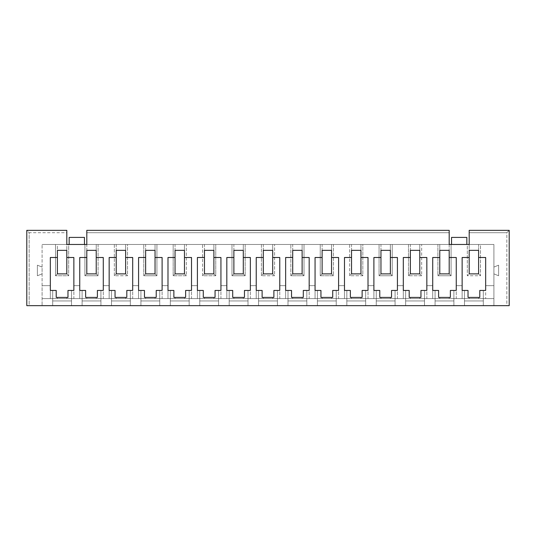 <?xml version="1.0" encoding="UTF-8"?>
<svg xmlns="http://www.w3.org/2000/svg" width="536" height="536" viewBox="0 0 536 536"><rect width="100%" height="100%" fill="white"/><g stroke="black" fill="none" stroke-linecap="round" stroke-linejoin="round"><path stroke-width="0.4" stroke-dasharray="2.68 2.01" d="M449.195 230.346L86.805 230.346L449.195 230.346L449.195 244.47L86.805 244.47L86.805 232.704L449.195 232.704L86.805 232.704L86.805 230.346L86.805 244.47L449.195 244.47L437.899 244.47L437.899 275.765L451.078 275.765L451.078 244.47L467.312 244.47L467.312 275.765L480.49 275.765L480.49 244.47L493.904 244.47L493.904 298.592L42.096 298.592L493.904 298.592L42.096 298.592L42.096 244.47L42.096 267.062L37.386 265.179L37.386 275.765L42.096 273.883L42.096 305.654L29.152 305.654L29.152 232.704L66.806 232.704L66.806 244.47L42.096 244.47L55.51 244.47L55.51 275.765L68.688 275.765L68.688 244.47L84.922 244.47L84.922 275.765L98.101 275.765L98.101 244.47L114.336 244.47L114.336 275.765L127.514 275.765L127.514 244.47L143.755 244.47L143.755 275.765L156.927 275.765L156.927 244.47L173.168 244.47L173.168 275.765L186.347 275.765L186.347 244.47L202.581 244.47L202.581 275.765L215.76 275.765L215.76 244.47L231.994 244.47L231.994 275.765L245.173 275.765L245.173 244.47L261.414 244.47L261.414 275.765L274.586 275.765L274.586 244.47L290.827 244.47L290.827 275.765L304.006 275.765L304.006 244.47L320.24 244.47L320.24 275.765L333.419 275.765L333.419 244.47L349.653 244.47L349.653 275.765L362.832 275.765L362.832 244.47L379.073 244.47L379.073 275.765L392.245 275.765L392.245 244.47L408.486 244.47L408.486 275.765L421.665 275.765L421.665 244.47L437.899 244.47L42.096 244.47L66.806 244.47L66.806 273.883L57.392 273.883L57.392 250.352L66.806 250.352L57.392 250.352L57.392 244.47L68.688 244.47L68.688 275.765L66.806 273.883L66.806 232.704L29.152 232.704L26.8 230.346L66.806 230.346L26.8 230.346L26.8 305.654L464.491 305.654L464.491 290.445L468.022 290.445L464.491 290.445L464.491 305.654L483.318 305.654L483.318 290.445L479.787 290.445L479.787 297.413L468.022 297.413L468.022 290.445L468.022 297.413L469.194 297.413L468.022 297.413L468.022 290.445L462.139 290.445L462.139 257.501L462.139 290.445L468.022 290.445L468.022 297.413L469.194 297.413L469.194 298.592L478.608 298.592L478.608 297.413L479.787 297.413L479.787 290.445L485.67 290.445L483.318 290.445L483.318 305.654L509.2 305.654L509.2 230.346L469.194 230.346L509.2 230.346L506.848 232.704L506.848 305.654L493.904 305.654L493.904 244.47L469.194 244.47L493.904 244.47L493.904 305.654L493.904 273.883L498.614 275.765L498.614 265.179L493.904 267.062L493.904 244.47L449.195 244.47L449.195 273.883L439.781 273.883L439.781 250.352L449.195 250.352L439.781 250.352L439.781 244.47L451.078 244.47L451.078 275.765L449.195 273.883L449.195 230.346M66.806 230.346L66.806 232.704L66.806 230.346M483.318 305.654L464.491 305.654L464.491 300.944L483.318 300.944L483.318 305.654L483.318 290.445L485.67 290.445L485.67 285.648L485.67 290.445L479.787 290.445L479.787 297.413L478.608 297.413L479.787 297.413L479.787 290.445L485.67 290.445L485.67 257.501L485.67 290.445L485.67 285.648L493.904 285.648L485.67 285.648L493.904 285.648L493.904 305.654L483.318 305.654M483.318 300.944L464.491 300.944L483.318 300.944L464.491 300.944L464.491 290.445L464.491 305.654L453.898 305.654L453.898 290.445L450.374 290.445L450.374 297.413L438.602 297.413L438.602 290.445L432.72 290.445L438.602 290.445L438.602 297.413L439.781 297.413L438.602 297.413L438.602 290.445L432.72 290.445L432.72 257.501L432.72 290.445L438.602 290.445L438.602 297.413L439.781 297.413L439.781 298.592L449.195 298.592L449.195 297.413L450.374 297.413L450.374 290.445L456.257 290.445L453.898 290.445L453.898 305.654L435.078 305.654L435.078 290.445L435.078 305.654L435.078 300.944L453.898 300.944L453.898 305.654L453.898 290.445L456.257 290.445L456.257 285.648L456.257 290.445L450.374 290.445L450.374 297.413L449.195 297.413L450.374 297.413L450.374 290.445L456.257 290.445L456.257 257.501L456.257 290.445L456.257 285.648L462.139 285.648L456.257 285.648L462.139 285.648L462.139 290.445L468.022 290.445L462.139 290.445L462.139 285.648L456.257 285.648L456.257 298.592L462.133 298.592L462.133 285.648L462.133 298.592L469.194 298.592L469.194 297.413L469.194 298.592L469.194 297.413L468.022 297.413L468.022 290.445L468.022 297.413L479.787 297.413L478.608 297.413L478.608 298.592L493.904 298.592L493.904 285.648L485.676 285.648L485.676 298.592L485.676 285.648L485.67 290.445L479.787 290.445L479.787 297.413L479.787 290.445L483.318 290.445L483.318 300.944M84.454 244.47L69.157 244.47L84.454 244.47L84.454 237.408L84.454 244.47L69.157 244.47L84.454 244.47M451.547 244.47L466.843 244.47L451.547 244.47L466.843 244.47L466.843 237.408L466.843 244.47L451.547 244.47L451.547 237.408L451.547 244.47M485.67 257.501L478.608 257.501L485.67 257.501M469.194 257.501L462.139 257.501L469.194 257.501M453.898 300.944L435.078 300.944L453.898 300.944L435.078 300.944L435.078 290.445L435.078 305.654L424.485 305.654L424.485 290.445L420.954 290.445L420.954 297.413L409.189 297.413L409.189 290.445L403.307 290.445L409.189 290.445L409.189 297.413L410.368 297.413L409.189 297.413L409.189 290.445L403.307 290.445L403.307 257.501L403.307 290.445L409.189 290.445L409.189 297.413L410.368 297.413L410.368 298.592L419.782 298.592L419.782 297.413L420.954 297.413L420.954 290.445L426.837 290.445L424.485 290.445L424.485 305.654L405.658 305.654L405.658 290.445L405.658 305.654L405.658 300.944L424.485 300.944L424.485 305.654L424.485 290.445L426.837 290.445L426.837 285.648L426.837 290.445L420.954 290.445L420.954 297.413L419.782 297.413L420.954 297.413L420.954 290.445L426.837 290.445L426.837 257.501L426.837 290.445L426.837 285.648L432.72 285.648L426.837 285.648L432.72 285.648L432.72 290.445L438.602 290.445L432.72 290.445L432.72 285.648L426.844 285.648L426.844 298.592L432.713 298.592L432.713 285.648L432.713 298.592L439.781 298.592L439.781 297.413L439.781 298.592L439.781 297.413L438.602 297.413L438.602 290.445L438.602 297.413L450.374 297.413L449.195 297.413L449.195 298.592L456.257 298.592L456.257 285.648L456.257 290.445L450.374 290.445L450.374 297.413L450.374 290.445L453.898 290.445L453.898 300.944M456.257 257.501L449.195 257.501L456.257 257.501M439.781 257.501L432.72 257.501L439.781 257.501M424.485 300.944L405.658 300.944L424.485 300.944L405.658 300.944L405.658 290.445L405.658 305.654L395.072 305.654L395.072 290.445L391.541 290.445L391.541 297.413L379.776 297.413L379.776 290.445L373.894 290.445L379.776 290.445L379.776 297.413L380.955 297.413L379.776 297.413L379.776 290.445L373.894 290.445L373.894 257.501L373.894 290.445L379.776 290.445L379.776 297.413L380.955 297.413L380.955 298.592L390.362 298.592L390.362 297.413L391.541 297.413L391.541 290.445L397.424 290.445L395.072 290.445L395.072 305.654L376.245 305.654L376.245 290.445L376.245 305.654L376.245 300.944L395.072 300.944L395.072 305.654L395.072 290.445L397.424 290.445L397.424 285.648L397.424 290.445L391.541 290.445L391.541 297.413L390.362 297.413L391.541 297.413L391.541 290.445L397.424 290.445L397.424 257.501L397.424 290.445L397.424 285.648L403.307 285.648L397.424 285.648L403.307 285.648L403.307 290.445L409.189 290.445L403.307 290.445L403.307 285.648L397.431 285.648L397.431 298.592L403.3 298.592L403.3 285.648L403.3 298.592L410.368 298.592L410.368 297.413L410.368 298.592L410.368 297.413L409.189 297.413L409.189 290.445L409.189 297.413L420.954 297.413L419.782 297.413L419.782 298.592L426.844 298.592L426.844 285.648L426.837 290.445L420.954 290.445L420.954 297.413L420.954 290.445L424.485 290.445L424.485 300.944M426.837 257.501L419.782 257.501L426.837 257.501M410.368 257.501L403.307 257.501L410.368 257.501M395.072 300.944L376.245 300.944L395.072 300.944L376.245 300.944L376.245 290.445L376.245 305.654L365.659 305.654L365.659 290.445L362.128 290.445L362.128 297.413L350.363 297.413L350.363 290.445L344.481 290.445L350.363 290.445L350.363 297.413L351.536 297.413L350.363 297.413L350.363 290.445L344.481 290.445L344.481 257.501L344.481 290.445L350.363 290.445L350.363 297.413L351.536 297.413L351.536 298.592L360.949 298.592L360.949 297.413L362.128 297.413L362.128 290.445L368.011 290.445L365.659 290.445L365.659 305.654L346.832 305.654L346.832 290.445L346.832 305.654L346.832 300.944L365.659 300.944L365.659 305.654L365.659 290.445L368.011 290.445L368.011 285.648L368.011 290.445L362.128 290.445L362.128 297.413L360.949 297.413L362.128 297.413L362.128 290.445L368.011 290.445L368.011 257.501L368.011 290.445L368.011 285.648L373.894 285.648L368.011 285.648L373.894 285.648L373.894 290.445L379.776 290.445L373.894 290.445L373.894 285.648L368.018 285.648L368.018 298.592L373.887 298.592L373.887 285.648L373.887 298.592L380.955 298.592L380.955 297.413L380.955 298.592L380.955 297.413L379.776 297.413L379.776 290.445L379.776 297.413L391.541 297.413L390.362 297.413L390.362 298.592L397.431 298.592L397.431 285.648L397.424 290.445L391.541 290.445L391.541 297.413L391.541 290.445L395.072 290.445L395.072 300.944M397.424 257.501L390.362 257.501L397.424 257.501M380.955 257.501L373.894 257.501L380.955 257.501M365.659 300.944L346.832 300.944L365.659 300.944L346.832 300.944L346.832 290.445L346.832 305.654L336.24 305.654L336.24 290.445L332.715 290.445L332.715 297.413L320.943 297.413L320.943 290.445L315.061 290.445L320.943 290.445L320.943 297.413L322.123 297.413L320.943 297.413L320.943 290.445L315.061 290.445L315.061 257.501L315.061 290.445L320.943 290.445L320.943 297.413L322.123 297.413L322.123 298.592L331.536 298.592L331.536 297.413L332.715 297.413L332.715 290.445L338.598 290.445L336.24 290.445L336.24 305.654L317.419 305.654L317.419 290.445L317.419 305.654L317.419 300.944L336.24 300.944L336.24 305.654L336.24 290.445L338.598 290.445L338.598 285.648L338.598 290.445L332.715 290.445L332.715 297.413L331.536 297.413L332.715 297.413L332.715 290.445L338.598 290.445L338.598 257.501L338.598 290.445L338.598 285.648L344.481 285.648L338.598 285.648L344.481 285.648L344.481 290.445L350.363 290.445L344.481 290.445L344.481 285.648L338.598 285.648L338.598 298.592L344.474 298.592L344.474 285.648L344.474 298.592L351.536 298.592L351.536 297.413L351.536 298.592L351.536 297.413L350.363 297.413L350.363 290.445L350.363 297.413L362.128 297.413L360.949 297.413L360.949 298.592L368.018 298.592L368.018 285.648L368.011 290.445L362.128 290.445L362.128 297.413L362.128 290.445L365.659 290.445L365.659 300.944M368.011 257.501L360.949 257.501L368.011 257.501M351.536 257.501L344.481 257.501L351.536 257.501M336.24 300.944L317.419 300.944L336.24 300.944L317.419 300.944L317.419 290.445L317.419 305.654L306.827 305.654L306.827 290.445L303.296 290.445L303.296 297.413L291.53 297.413L291.53 290.445L285.648 290.445L291.53 290.445L291.53 297.413L292.71 297.413L291.53 297.413L291.53 290.445L285.648 290.445L285.648 257.501L285.648 290.445L291.53 290.445L291.53 297.413L292.71 297.413L292.71 298.592L302.123 298.592L302.123 297.413L303.296 297.413L303.296 290.445L309.178 290.445L306.827 290.445L306.827 305.654L288 305.654L288 290.445L288 305.654L288 300.944L306.827 300.944L306.827 305.654L306.827 290.445L309.178 290.445L309.178 285.648L309.178 290.445L303.296 290.445L303.296 297.413L302.123 297.413L303.296 297.413L303.296 290.445L309.178 290.445L309.178 257.501L309.178 290.445L309.178 285.648L315.061 285.648L309.178 285.648L315.061 285.648L315.061 290.445L320.943 290.445L315.061 290.445L315.061 285.648L309.185 285.648L309.185 298.592L315.061 298.592L315.061 285.648L315.061 298.592L322.123 298.592L322.123 297.413L322.123 298.592L322.123 297.413L320.943 297.413L320.943 290.445L320.943 297.413L332.715 297.413L331.536 297.413L331.536 298.592L338.598 298.592L338.598 285.648L338.598 290.445L332.715 290.445L332.715 297.413L332.715 290.445L336.24 290.445L336.24 300.944M338.598 257.501L331.536 257.501L338.598 257.501M322.123 257.501L315.061 257.501L322.123 257.501M306.827 300.944L288 300.944L306.827 300.944L288 300.944L288 290.445L288 305.654L277.413 305.654L277.413 290.445L273.883 290.445L273.883 297.413L262.117 297.413L262.117 290.445L256.235 290.445L262.117 290.445L262.117 297.413L263.297 297.413L262.117 297.413L262.117 290.445L256.235 290.445L256.235 257.501L256.235 290.445L262.117 290.445L262.117 297.413L263.297 297.413L263.297 298.592L272.703 298.592L272.703 297.413L273.883 297.413L273.883 290.445L279.765 290.445L277.413 290.445L277.413 305.654L258.587 305.654L258.587 290.445L258.587 305.654L258.587 300.944L277.413 300.944L277.413 305.654L277.413 290.445L279.765 290.445L279.765 285.648L279.765 290.445L273.883 290.445L273.883 297.413L272.703 297.413L273.883 297.413L273.883 290.445L279.765 290.445L279.765 257.501L279.765 290.445L279.765 285.648L285.648 285.648L279.765 285.648L285.648 285.648L285.648 290.445L291.53 290.445L285.648 290.445L285.648 285.648L279.772 285.648L279.772 298.592L285.641 298.592L285.641 285.648L285.641 298.592L292.71 298.592L292.71 297.413L292.71 298.592L292.71 297.413L291.53 297.413L291.53 290.445L291.53 297.413L303.296 297.413L302.123 297.413L302.123 298.592L309.185 298.592L309.185 285.648L309.178 290.445L303.296 290.445L303.296 297.413L303.296 290.445L306.827 290.445L306.827 300.944M309.178 257.501L302.123 257.501L309.178 257.501M292.71 257.501L285.648 257.501L292.71 257.501M277.413 300.944L258.587 300.944L277.413 300.944L258.587 300.944L258.587 290.445L258.587 305.654L248 305.654L248 290.445L244.47 290.445L244.47 297.413L232.704 297.413L232.704 290.445L226.822 290.445L232.704 290.445L232.704 297.413L233.877 297.413L232.704 297.413L232.704 290.445L226.822 290.445L226.822 257.501L226.822 290.445L232.704 290.445L232.704 297.413L233.877 297.413L233.877 298.592L243.29 298.592L243.29 297.413L244.47 297.413L244.47 290.445L250.352 290.445L248 290.445L248 305.654L229.174 305.654L229.174 290.445L229.174 305.654L229.174 300.944L248 300.944L248 305.654L248 290.445L250.352 290.445L250.352 285.648L250.352 290.445L244.47 290.445L244.47 297.413L243.29 297.413L244.47 297.413L244.47 290.445L250.352 290.445L250.352 257.501L250.352 290.445L250.352 285.648L256.235 285.648L250.352 285.648L256.235 285.648L256.235 290.445L262.117 290.445L256.235 290.445L256.235 285.648L250.359 285.648L250.359 298.592L256.228 298.592L256.228 285.648L256.228 298.592L263.297 298.592L263.297 297.413L263.297 298.592L263.297 297.413L262.117 297.413L262.117 290.445L262.117 297.413L273.883 297.413L272.703 297.413L272.703 298.592L279.772 298.592L279.772 285.648L279.765 290.445L273.883 290.445L273.883 297.413L273.883 290.445L277.413 290.445L277.413 300.944M279.765 257.501L272.703 257.501L279.765 257.501M263.297 257.501L256.235 257.501L263.297 257.501M248 300.944L229.174 300.944L248 300.944L229.174 300.944L229.174 290.445L229.174 305.654L218.581 305.654L218.581 290.445L215.057 290.445L215.057 297.413L203.285 297.413L203.285 290.445L197.402 290.445L203.285 290.445L203.285 297.413L204.464 297.413L203.285 297.413L203.285 290.445L197.402 290.445L197.402 257.501L197.402 290.445L203.285 290.445L203.285 297.413L204.464 297.413L204.464 298.592L213.877 298.592L213.877 297.413L215.057 297.413L215.057 290.445L220.939 290.445L218.581 290.445L218.581 305.654L199.761 305.654L199.761 290.445L199.761 305.654L199.761 300.944L218.581 300.944L218.581 305.654L218.581 290.445L220.939 290.445L220.939 285.648L220.939 290.445L215.057 290.445L215.057 297.413L213.877 297.413L215.057 297.413L215.057 290.445L220.939 290.445L220.939 257.501L220.939 290.445L220.939 285.648L226.822 285.648L220.939 285.648L226.822 285.648L226.822 290.445L232.704 290.445L226.822 290.445L226.822 285.648L220.939 285.648L220.939 298.592L226.815 298.592L226.815 285.648L226.815 298.592L233.877 298.592L233.877 297.413L233.877 298.592L233.877 297.413L232.704 297.413L232.704 290.445L232.704 297.413L244.47 297.413L243.29 297.413L243.29 298.592L250.359 298.592L250.359 285.648L250.352 290.445L244.47 290.445L244.47 297.413L244.47 290.445L248 290.445L248 300.944M250.352 257.501L243.29 257.501L250.352 257.501M233.877 257.501L226.822 257.501L233.877 257.501M218.581 300.944L199.761 300.944L218.581 300.944L199.761 300.944L199.761 290.445L199.761 305.654L189.168 305.654L189.168 290.445L185.637 290.445L185.637 297.413L173.872 297.413L173.872 290.445L167.989 290.445L173.872 290.445L173.872 297.413L175.051 297.413L173.872 297.413L173.872 290.445L167.989 290.445L167.989 257.501L167.989 290.445L173.872 290.445L173.872 297.413L175.051 297.413L175.051 298.592L184.464 298.592L184.464 297.413L185.637 297.413L185.637 290.445L191.52 290.445L189.168 290.445L189.168 305.654L170.341 305.654L170.341 290.445L170.341 305.654L170.341 300.944L189.168 300.944L189.168 305.654L189.168 290.445L191.52 290.445L191.52 285.648L191.52 290.445L185.637 290.445L185.637 297.413L184.464 297.413L185.637 297.413L185.637 290.445L191.52 290.445L191.52 257.501L191.52 290.445L191.52 285.648L197.402 285.648L191.52 285.648L197.402 285.648L197.402 290.445L203.285 290.445L197.402 290.445L197.402 285.648L191.526 285.648L191.526 298.592L197.402 298.592L197.402 285.648L197.402 298.592L204.464 298.592L204.464 297.413L204.464 298.592L204.464 297.413L203.285 297.413L203.285 290.445L203.285 297.413L215.057 297.413L213.877 297.413L213.877 298.592L220.939 298.592L220.939 285.648L220.939 290.445L215.057 290.445L215.057 297.413L215.057 290.445L218.581 290.445L218.581 300.944M220.939 257.501L213.877 257.501L220.939 257.501M204.464 257.501L197.402 257.501L204.464 257.501M189.168 300.944L170.341 300.944L189.168 300.944L170.341 300.944L170.341 290.445L170.341 305.654L159.755 305.654L159.755 290.445L156.224 290.445L156.224 297.413L144.459 297.413L144.459 290.445L138.576 290.445L144.459 290.445L144.459 297.413L145.638 297.413L144.459 297.413L144.459 290.445L138.576 290.445L138.576 257.501L138.576 290.445L144.459 290.445L144.459 297.413L145.638 297.413L145.638 298.592L155.045 298.592L155.045 297.413L156.224 297.413L156.224 290.445L162.107 290.445L159.755 290.445L159.755 305.654L140.928 305.654L140.928 290.445L140.928 305.654L140.928 300.944L159.755 300.944L159.755 305.654L159.755 290.445L162.107 290.445L162.107 285.648L162.107 290.445L156.224 290.445L156.224 297.413L155.045 297.413L156.224 297.413L156.224 290.445L162.107 290.445L162.107 257.501L162.107 290.445L162.107 285.648L167.989 285.648L162.107 285.648L167.989 285.648L167.989 290.445L173.872 290.445L167.989 290.445L167.989 285.648L162.113 285.648L162.113 298.592L167.982 298.592L167.982 285.648L167.982 298.592L175.051 298.592L175.051 297.413L175.051 298.592L175.051 297.413L173.872 297.413L173.872 290.445L173.872 297.413L185.637 297.413L184.464 297.413L184.464 298.592L191.526 298.592L191.526 285.648L191.52 290.445L185.637 290.445L185.637 297.413L185.637 290.445L189.168 290.445L189.168 300.944M191.52 257.501L184.464 257.501L191.52 257.501M175.051 257.501L167.989 257.501L175.051 257.501M159.755 300.944L140.928 300.944L159.755 300.944L140.928 300.944L140.928 290.445L140.928 305.654L130.342 305.654L130.342 290.445L126.811 290.445L126.811 297.413L115.046 297.413L115.046 290.445L109.163 290.445L115.046 290.445L115.046 297.413L116.218 297.413L115.046 297.413L115.046 290.445L109.163 290.445L109.163 257.501L109.163 290.445L115.046 290.445L115.046 297.413L116.218 297.413L116.218 298.592L125.632 298.592L125.632 297.413L126.811 297.413L126.811 290.445L132.694 290.445L130.342 290.445L130.342 305.654L111.515 305.654L111.515 290.445L111.515 305.654L111.515 300.944L130.342 300.944L130.342 305.654L130.342 290.445L132.694 290.445L132.694 285.648L132.694 290.445L126.811 290.445L126.811 297.413L125.632 297.413L126.811 297.413L126.811 290.445L132.694 290.445L132.694 257.501L132.694 290.445L132.694 285.648L138.576 285.648L132.694 285.648L138.576 285.648L138.576 290.445L144.459 290.445L138.576 290.445L138.576 285.648L132.7 285.648L132.7 298.592L138.569 298.592L138.569 285.648L138.569 298.592L145.638 298.592L145.638 297.413L145.638 298.592L145.638 297.413L144.459 297.413L144.459 290.445L144.459 297.413L156.224 297.413L155.045 297.413L155.045 298.592L162.113 298.592L162.113 285.648L162.107 290.445L156.224 290.445L156.224 297.413L156.224 290.445L159.755 290.445L159.755 300.944M162.107 257.501L155.045 257.501L162.107 257.501M145.638 257.501L138.576 257.501L145.638 257.501M130.342 300.944L111.515 300.944L130.342 300.944L111.515 300.944L111.515 290.445L111.515 305.654L100.922 305.654L100.922 290.445L97.398 290.445L97.398 297.413L85.626 297.413L85.626 290.445L79.743 290.445L85.626 290.445L85.626 297.413L86.805 297.413L85.626 297.413L85.626 290.445L79.743 290.445L79.743 257.501L79.743 290.445L85.626 290.445L85.626 297.413L86.805 297.413L86.805 298.592L96.219 298.592L96.219 297.413L97.398 297.413L97.398 290.445L103.281 290.445L100.922 290.445L100.922 305.654L82.102 305.654L82.102 290.445L82.102 305.654L82.102 300.944L100.922 300.944L100.922 305.654L100.922 290.445L103.281 290.445L103.281 285.648L103.281 290.445L97.398 290.445L97.398 297.413L96.219 297.413L97.398 297.413L97.398 290.445L103.281 290.445L103.281 257.501L103.281 290.445L103.281 285.648L109.163 285.648L103.281 285.648L109.163 285.648L109.163 290.445L115.046 290.445L109.163 290.445L109.163 285.648L103.287 285.648L103.287 298.592L109.156 298.592L109.156 285.648L109.156 298.592L116.218 298.592L116.218 297.413L116.218 298.592L116.218 297.413L115.046 297.413L115.046 290.445L115.046 297.413L126.811 297.413L125.632 297.413L125.632 298.592L132.7 298.592L132.7 285.648L132.694 290.445L126.811 290.445L126.811 297.413L126.811 290.445L130.342 290.445L130.342 300.944M132.694 257.501L125.632 257.501L132.694 257.501M116.218 257.501L109.163 257.501L116.218 257.501M100.922 300.944L82.102 300.944L100.922 300.944L82.102 300.944L82.102 290.445L82.102 305.654L71.509 305.654L71.509 290.445L67.978 290.445L67.978 297.413L56.213 297.413L56.213 290.445L50.33 290.445L56.213 290.445L56.213 297.413L57.392 297.413L56.213 297.413L56.213 290.445L50.33 290.445L50.33 257.501L50.33 290.445L56.213 290.445L56.213 297.413L57.392 297.413L57.392 298.592L66.806 298.592L66.806 297.413L67.978 297.413L67.978 290.445L73.861 290.445L71.509 290.445L71.509 305.654L52.682 305.654L52.682 290.445L52.682 305.654L52.682 300.944L71.509 300.944L71.509 305.654L71.509 290.445L73.861 290.445L73.861 285.648L73.861 290.445L67.978 290.445L67.978 297.413L66.806 297.413L67.978 297.413L67.978 290.445L73.861 290.445L73.861 257.501L73.861 290.445L73.861 285.648L79.743 285.648L73.861 285.648L79.743 285.648L79.743 290.445L85.626 290.445L79.743 290.445L79.743 285.648L73.868 285.648L73.868 298.592L79.743 298.592L79.743 285.648L79.743 298.592L86.805 298.592L86.805 297.413L86.805 298.592L86.805 297.413L85.626 297.413L85.626 290.445L85.626 297.413L97.398 297.413L96.219 297.413L96.219 298.592L103.287 298.592L103.287 285.648L103.281 290.445L97.398 290.445L97.398 297.413L97.398 290.445L100.922 290.445L100.922 300.944M103.281 257.501L96.219 257.501L103.281 257.501M86.805 257.501L79.743 257.501L86.805 257.501M71.509 300.944L52.682 300.944L71.509 300.944L52.682 300.944L52.682 290.445L52.682 305.654L42.096 305.654L42.096 244.47L42.096 305.654L42.096 285.648L50.33 285.648L50.33 290.445L56.213 290.445L50.33 290.445L50.324 285.648L50.324 298.592L57.392 298.592L57.392 297.413L57.392 298.592L57.392 297.413L56.213 297.413L56.213 290.445L56.213 297.413L67.978 297.413L66.806 297.413L66.806 298.592L73.868 298.592L73.868 285.648L73.861 290.445L67.978 290.445L67.978 297.413L67.978 290.445L71.509 290.445L71.509 300.944M73.861 257.501L66.806 257.501L73.861 257.501M57.392 257.501L50.33 257.501L57.392 257.501M469.194 244.47L469.194 232.704L506.848 232.704L469.194 232.704L469.194 230.346L469.194 244.47L478.608 244.47L478.608 273.883L469.194 273.883L469.194 250.352L478.608 250.352L469.194 250.352L469.194 244.47L469.194 273.883L478.608 273.883L478.608 244.47L480.49 244.47L480.49 275.765L478.608 273.883L480.49 275.765L467.312 275.765L469.194 273.883L467.312 275.765L467.312 244.47L469.194 244.47M493.904 273.883L498.614 275.765L493.904 273.883L493.904 267.062L498.614 265.179L498.614 275.765L498.614 265.179L493.904 267.062L498.614 265.179L498.614 275.765L493.904 273.883M37.386 265.179L37.386 275.765L37.386 265.179L42.096 267.062L37.386 265.179L42.096 267.062L42.096 273.883L37.386 275.765L42.096 273.883L37.386 275.765L37.386 265.179M66.806 273.883L68.688 275.765L55.51 275.765L57.392 273.883L66.806 273.883M57.392 273.883L55.51 275.765L55.51 244.47L57.392 244.47L57.392 273.883M66.806 297.413L66.806 298.592L66.806 297.413M50.324 298.592L50.324 285.648L42.096 285.648L42.096 298.592L50.324 298.592M50.33 285.648L42.096 285.648L50.33 285.648M29.152 305.654L26.8 305.654L26.8 230.346L29.152 232.704L29.152 305.654M509.2 305.654L506.848 305.654L506.848 232.704L509.2 230.346L509.2 305.654M86.805 273.883L86.805 250.352L96.219 250.352L96.219 273.883L86.805 273.883L96.219 273.883L96.219 250.352L86.805 250.352L86.805 244.47L96.219 244.47L96.219 250.352L96.219 244.47L98.101 244.47L98.101 275.765L96.219 273.883L98.101 275.765L84.922 275.765L86.805 273.883L84.922 275.765L84.922 244.47L86.805 244.47L86.805 273.883M96.219 298.592L96.219 297.413L96.219 298.592M116.218 273.883L116.218 250.352L125.632 250.352L125.632 273.883L116.218 273.883L125.632 273.883L125.632 250.352L116.218 250.352L116.218 244.47L125.632 244.47L125.632 250.352L125.632 244.47L127.514 244.47L127.514 275.765L125.632 273.883L127.514 275.765L114.336 275.765L116.218 273.883L114.336 275.765L114.336 244.47L116.218 244.47L116.218 273.883M125.632 298.592L125.632 297.413L125.632 298.592M145.638 273.883L145.638 250.352L155.045 250.352L155.045 273.883L145.638 273.883L155.045 273.883L155.045 250.352L145.638 250.352L145.638 244.47L155.045 244.47L155.045 250.352L155.045 244.47L156.927 244.47L156.927 275.765L155.045 273.883L156.927 275.765L143.755 275.765L145.638 273.883L143.755 275.765L143.755 244.47L145.638 244.47L145.638 273.883M155.045 298.592L155.045 297.413L155.045 298.592M175.051 273.883L175.051 250.352L184.464 250.352L184.464 273.883L175.051 273.883L184.464 273.883L184.464 250.352L175.051 250.352L175.051 244.47L184.464 244.47L184.464 250.352L184.464 244.47L186.347 244.47L186.347 275.765L184.464 273.883L186.347 275.765L173.168 275.765L175.051 273.883L173.168 275.765L173.168 244.47L175.051 244.47L175.051 273.883M184.464 298.592L184.464 297.413L184.464 298.592M204.464 273.883L204.464 250.352L213.877 250.352L213.877 273.883L204.464 273.883L213.877 273.883L213.877 250.352L204.464 250.352L204.464 244.47L213.877 244.47L213.877 250.352L213.877 244.47L215.76 244.47L215.76 275.765L213.877 273.883L215.76 275.765L202.581 275.765L204.464 273.883L202.581 275.765L202.581 244.47L204.464 244.47L204.464 273.883M213.877 298.592L213.877 297.413L213.877 298.592M233.877 273.883L233.877 250.352L243.29 250.352L243.29 273.883L233.877 273.883L243.29 273.883L243.29 250.352L233.877 250.352L233.877 244.47L243.29 244.47L243.29 250.352L243.29 244.47L245.173 244.47L245.173 275.765L243.29 273.883L245.173 275.765L231.994 275.765L233.877 273.883L231.994 275.765L231.994 244.47L233.877 244.47L233.877 273.883M243.29 298.592L243.29 297.413L243.29 298.592M263.297 273.883L263.297 250.352L272.703 250.352L272.703 273.883L263.297 273.883L272.703 273.883L272.703 250.352L263.297 250.352L263.297 244.47L272.703 244.47L272.703 250.352L272.703 244.47L274.586 244.47L274.586 275.765L272.703 273.883L274.586 275.765L261.414 275.765L263.297 273.883L261.414 275.765L261.414 244.47L263.297 244.47L263.297 273.883M272.703 298.592L272.703 297.413L272.703 298.592M292.71 273.883L292.71 250.352L302.123 250.352L302.123 273.883L292.71 273.883L302.123 273.883L302.123 250.352L292.71 250.352L292.71 244.47L302.123 244.47L302.123 250.352L302.123 244.47L304.006 244.47L304.006 275.765L302.123 273.883L304.006 275.765L290.827 275.765L292.71 273.883L290.827 275.765L290.827 244.47L292.71 244.47L292.71 273.883M302.123 298.592L302.123 297.413L302.123 298.592M322.123 273.883L322.123 250.352L331.536 250.352L331.536 273.883L322.123 273.883L331.536 273.883L331.536 250.352L322.123 250.352L322.123 244.47L331.536 244.47L331.536 250.352L331.536 244.47L333.419 244.47L333.419 275.765L331.536 273.883L333.419 275.765L320.24 275.765L322.123 273.883L320.24 275.765L320.24 244.47L322.123 244.47L322.123 273.883M331.536 298.592L331.536 297.413L331.536 298.592M351.536 273.883L351.536 250.352L360.949 250.352L360.949 273.883L351.536 273.883L360.949 273.883L360.949 250.352L351.536 250.352L351.536 244.47L360.949 244.47L360.949 250.352L360.949 244.47L362.832 244.47L362.832 275.765L360.949 273.883L362.832 275.765L349.653 275.765L351.536 273.883L349.653 275.765L349.653 244.47L351.536 244.47L351.536 273.883M360.949 298.592L360.949 297.413L360.949 298.592M380.955 273.883L380.955 250.352L390.362 250.352L390.362 273.883L380.955 273.883L390.362 273.883L390.362 250.352L380.955 250.352L380.955 244.47L390.362 244.47L390.362 250.352L390.362 244.47L392.245 244.47L392.245 275.765L390.362 273.883L392.245 275.765L379.073 275.765L380.955 273.883L379.073 275.765L379.073 244.47L380.955 244.47L380.955 273.883M390.362 298.592L390.362 297.413L390.362 298.592M410.368 273.883L410.368 250.352L419.782 250.352L419.782 273.883L410.368 273.883L419.782 273.883L419.782 250.352L410.368 250.352L410.368 244.47L419.782 244.47L419.782 250.352L419.782 244.47L421.665 244.47L421.665 275.765L419.782 273.883L421.665 275.765L408.486 275.765L410.368 273.883L408.486 275.765L408.486 244.47L410.368 244.47L410.368 273.883M419.782 298.592L419.782 297.413L419.782 298.592M449.195 273.883L451.078 275.765L437.899 275.765L439.781 273.883L449.195 273.883M439.781 273.883L437.899 275.765L437.899 244.47L439.781 244.47L439.781 273.883M449.195 298.592L449.195 297.413L449.195 298.592M478.608 298.592L478.608 297.413L478.608 298.592M69.157 237.408L69.157 244.47L69.157 237.408"/><path stroke-width="0.8" d="M86.805 230.346L449.195 230.346L86.805 230.346L86.805 244.47L66.806 244.47L86.805 244.47L86.805 230.346M26.8 230.346L66.806 230.346L26.8 230.346L26.8 305.654L509.2 305.654L26.8 305.654L26.8 230.346M479.787 290.445L485.67 290.445L485.67 257.501L485.67 290.445L479.787 290.445L479.787 297.413L479.787 290.445M468.022 297.413L479.787 297.413L468.022 297.413L468.022 290.445L468.022 297.413M462.139 290.445L468.022 290.445L462.139 290.445L462.139 257.501L462.139 290.445M449.195 244.47L469.194 244.47L449.195 244.47L449.195 230.346L449.195 244.47M478.608 257.501L478.608 273.883L469.194 273.883L469.194 250.352L478.608 250.352L478.608 257.501L485.67 257.501L478.608 257.501L478.608 250.352L469.194 250.352L469.194 273.883L478.608 273.883L478.608 257.501M66.806 244.47L66.806 230.346L66.806 244.47M509.2 305.654L509.2 230.346L469.194 230.346L469.194 244.47L469.194 230.346L509.2 230.346L509.2 305.654M432.72 257.501L439.781 257.501L439.781 250.352L449.195 250.352L449.195 257.501L456.257 257.501L456.257 290.445L450.374 290.445L450.374 297.413L438.602 297.413L438.602 290.445L432.72 290.445L432.72 257.501L432.72 290.445L438.602 290.445L438.602 297.413L450.374 297.413L450.374 290.445L456.257 290.445L456.257 257.501L449.195 257.501L449.195 273.883L439.781 273.883L439.781 257.501L439.781 273.883L449.195 273.883L449.195 250.352L439.781 250.352L439.781 257.501L432.72 257.501M373.894 257.501L380.955 257.501L380.955 250.352L390.362 250.352L390.362 257.501L397.424 257.501L397.424 290.445L391.541 290.445L391.541 297.413L379.776 297.413L379.776 290.445L373.894 290.445L373.894 257.501L373.894 290.445L379.776 290.445L379.776 297.413L391.541 297.413L391.541 290.445L397.424 290.445L397.424 257.501L390.362 257.501L390.362 273.883L380.955 273.883L380.955 257.501L380.955 273.883L390.362 273.883L390.362 250.352L380.955 250.352L380.955 257.501L373.894 257.501M315.061 257.501L322.123 257.501L322.123 250.352L331.536 250.352L331.536 257.501L338.598 257.501L338.598 290.445L332.715 290.445L332.715 297.413L320.943 297.413L320.943 290.445L315.061 290.445L315.061 257.501L315.061 290.445L320.943 290.445L320.943 297.413L332.715 297.413L332.715 290.445L338.598 290.445L338.598 257.501L331.536 257.501L331.536 273.883L322.123 273.883L322.123 257.501L322.123 273.883L331.536 273.883L331.536 250.352L322.123 250.352L322.123 257.501L315.061 257.501M256.235 257.501L263.297 257.501L263.297 250.352L272.703 250.352L272.703 257.501L279.765 257.501L279.765 290.445L273.883 290.445L273.883 297.413L262.117 297.413L262.117 290.445L256.235 290.445L256.235 257.501L256.235 290.445L262.117 290.445L262.117 297.413L273.883 297.413L273.883 290.445L279.765 290.445L279.765 257.501L272.703 257.501L272.703 273.883L263.297 273.883L263.297 257.501L263.297 273.883L272.703 273.883L272.703 250.352L263.297 250.352L263.297 257.501L256.235 257.501M197.402 257.501L204.464 257.501L204.464 250.352L213.877 250.352L213.877 257.501L220.939 257.501L220.939 290.445L215.057 290.445L215.057 297.413L203.285 297.413L203.285 290.445L197.402 290.445L197.402 257.501L197.402 290.445L203.285 290.445L203.285 297.413L215.057 297.413L215.057 290.445L220.939 290.445L220.939 257.501L213.877 257.501L213.877 273.883L204.464 273.883L204.464 257.501L204.464 273.883L213.877 273.883L213.877 250.352L204.464 250.352L204.464 257.501L197.402 257.501M138.576 257.501L145.638 257.501L145.638 250.352L155.045 250.352L155.045 257.501L162.107 257.501L162.107 290.445L156.224 290.445L156.224 297.413L144.459 297.413L144.459 290.445L138.576 290.445L138.576 257.501L138.576 290.445L144.459 290.445L144.459 297.413L156.224 297.413L156.224 290.445L162.107 290.445L162.107 257.501L155.045 257.501L155.045 273.883L145.638 273.883L145.638 257.501L145.638 273.883L155.045 273.883L155.045 250.352L145.638 250.352L145.638 257.501L138.576 257.501M79.743 257.501L86.805 257.501L86.805 250.352L96.219 250.352L96.219 257.501L103.281 257.501L103.281 290.445L97.398 290.445L97.398 297.413L85.626 297.413L85.626 290.445L79.743 290.445L79.743 257.501L79.743 290.445L85.626 290.445L85.626 297.413L97.398 297.413L97.398 290.445L103.281 290.445L103.281 257.501L96.219 257.501L96.219 273.883L86.805 273.883L86.805 257.501L86.805 273.883L96.219 273.883L96.219 250.352L86.805 250.352L86.805 257.501L79.743 257.501M50.33 257.501L57.392 257.501L57.392 250.352L66.806 250.352L66.806 257.501L73.861 257.501L73.861 290.445L67.978 290.445L67.978 297.413L56.213 297.413L56.213 290.445L50.33 290.445L50.33 257.501L50.33 290.445L56.213 290.445L56.213 297.413L67.978 297.413L67.978 290.445L73.861 290.445L73.861 257.501L66.806 257.501L66.806 273.883L57.392 273.883L57.392 257.501L57.392 273.883L66.806 273.883L66.806 250.352L57.392 250.352L57.392 257.501L50.33 257.501M109.163 257.501L116.218 257.501L116.218 250.352L125.632 250.352L125.632 257.501L132.694 257.501L132.694 290.445L126.811 290.445L126.811 297.413L115.046 297.413L115.046 290.445L109.163 290.445L109.163 257.501L109.163 290.445L115.046 290.445L115.046 297.413L126.811 297.413L126.811 290.445L132.694 290.445L132.694 257.501L125.632 257.501L125.632 273.883L116.218 273.883L116.218 257.501L116.218 273.883L125.632 273.883L125.632 250.352L116.218 250.352L116.218 257.501L109.163 257.501M167.989 257.501L175.051 257.501L175.051 250.352L184.464 250.352L184.464 257.501L191.52 257.501L191.52 290.445L185.637 290.445L185.637 297.413L173.872 297.413L173.872 290.445L167.989 290.445L167.989 257.501L167.989 290.445L173.872 290.445L173.872 297.413L185.637 297.413L185.637 290.445L191.52 290.445L191.52 257.501L184.464 257.501L184.464 273.883L175.051 273.883L175.051 257.501L175.051 273.883L184.464 273.883L184.464 250.352L175.051 250.352L175.051 257.501L167.989 257.501M226.822 257.501L233.877 257.501L233.877 250.352L243.29 250.352L243.29 257.501L250.352 257.501L250.352 290.445L244.47 290.445L244.47 297.413L232.704 297.413L232.704 290.445L226.822 290.445L226.822 257.501L226.822 290.445L232.704 290.445L232.704 297.413L244.47 297.413L244.47 290.445L250.352 290.445L250.352 257.501L243.29 257.501L243.29 273.883L233.877 273.883L233.877 257.501L233.877 273.883L243.29 273.883L243.29 250.352L233.877 250.352L233.877 257.501L226.822 257.501M285.648 257.501L292.71 257.501L292.71 250.352L302.123 250.352L302.123 257.501L309.178 257.501L309.178 290.445L303.296 290.445L303.296 297.413L291.53 297.413L291.53 290.445L285.648 290.445L285.648 257.501L285.648 290.445L291.53 290.445L291.53 297.413L303.296 297.413L303.296 290.445L309.178 290.445L309.178 257.501L302.123 257.501L302.123 273.883L292.71 273.883L292.71 257.501L292.71 273.883L302.123 273.883L302.123 250.352L292.71 250.352L292.71 257.501L285.648 257.501M344.481 257.501L351.536 257.501L351.536 250.352L360.949 250.352L360.949 257.501L368.011 257.501L368.011 290.445L362.128 290.445L362.128 297.413L350.363 297.413L350.363 290.445L344.481 290.445L344.481 257.501L344.481 290.445L350.363 290.445L350.363 297.413L362.128 297.413L362.128 290.445L368.011 290.445L368.011 257.501L360.949 257.501L360.949 273.883L351.536 273.883L351.536 257.501L351.536 273.883L360.949 273.883L360.949 250.352L351.536 250.352L351.536 257.501L344.481 257.501M403.307 257.501L410.368 257.501L410.368 250.352L419.782 250.352L419.782 257.501L426.837 257.501L426.837 290.445L420.954 290.445L420.954 297.413L409.189 297.413L409.189 290.445L403.307 290.445L403.307 257.501L403.307 290.445L409.189 290.445L409.189 297.413L420.954 297.413L420.954 290.445L426.837 290.445L426.837 257.501L419.782 257.501L419.782 273.883L410.368 273.883L410.368 257.501L410.368 273.883L419.782 273.883L419.782 250.352L410.368 250.352L410.368 257.501L403.307 257.501M462.139 257.501L469.194 257.501L462.139 257.501M466.843 237.408L466.843 244.47L466.843 237.408L451.547 237.408L451.547 244.47L451.547 237.408L466.843 237.408M84.454 244.47L84.454 237.408L69.157 237.408L69.157 244.47L69.157 237.408L84.454 237.408L84.454 244.47"/></g></svg>
